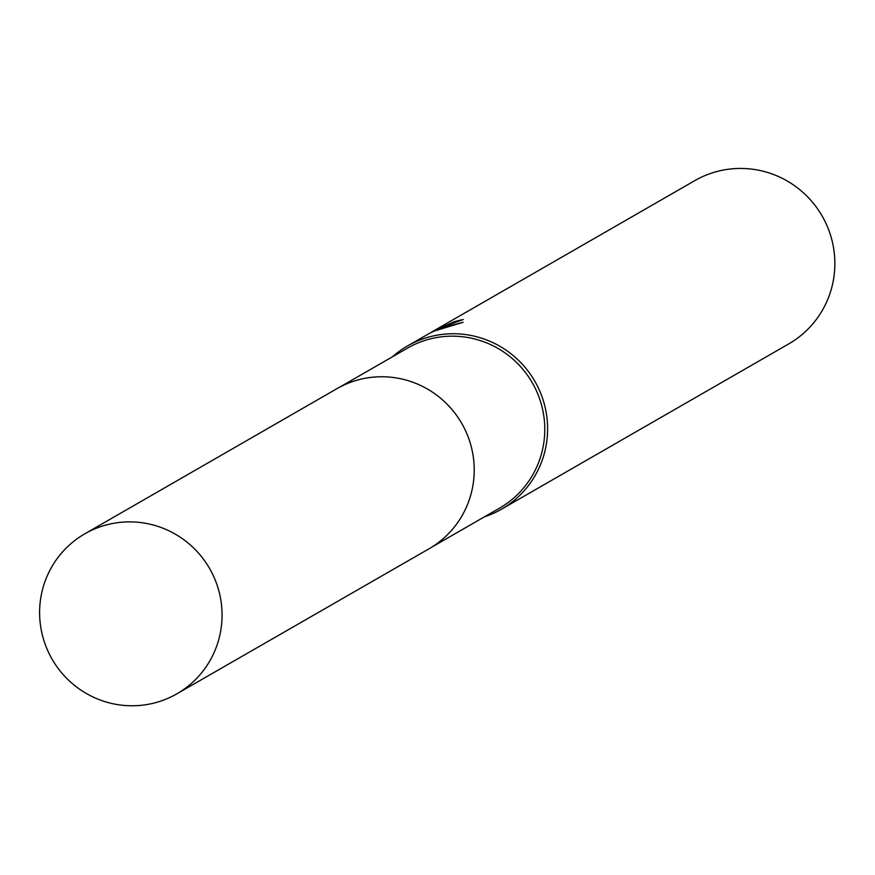 <?xml version="1.0" encoding="UTF-8"?>
<svg xmlns="http://www.w3.org/2000/svg" width="875" height="875" viewBox="0 0 875 875"><rect width="100%" height="100%" fill="white"/><g stroke="black" fill="none" stroke-linecap="round" stroke-linejoin="round"><path stroke-width="1.31" d="M431.867 547.083L499.592 508.123A92.302 90.869 -119.9 0 0 534.352 386.542A92.302 90.869 -119.9 0 0 414.991 344.269A92.302 90.869 -119.9 0 0 407.52 348.119L339.795 387.089M484.553 516.775A94.183 92.728 -119.9 0 0 493.861 513.122A94.183 92.728 -119.9 0 0 501.484 509.206A94.183 92.728 -119.9 0 0 536.966 385.142A94.183 92.728 -119.9 0 0 415.155 342.016A94.183 92.728 -119.9 0 0 407.531 345.931A94.183 92.728 -119.9 0 0 392.481 356.77M453.928 322.634L453.633 321.978A94.183 92.728 60.1 0 1 463.236 319.55L439.02 328.289L432.534 331.559M429.045 333.605L438.342 328.672L463.083 322.306L434.142 331.089L428.892 333.692M501.484 509.206L788.747 343.897A94.183 92.728 -119.9 0 0 824.228 219.833A94.183 92.728 -119.9 0 0 702.428 176.706A94.183 92.728 -119.9 0 0 694.794 180.633L433.005 331.275L453.633 321.978M428.881 333.692L407.531 345.931M432.184 331.756L433.005 331.275M213.511 576.089A92.302 90.869 -119.9 0 0 84.777 533.837A92.302 90.869 -119.9 0 0 48.158 651.569A92.302 90.869 -119.9 0 0 176.848 693.842A92.302 90.869 -119.9 0 0 213.511 576.089M176.848 693.842L428.98 548.822A92.367 90.934 -119.9 0 0 465.664 430.992A92.367 90.934 -119.9 0 0 336.842 388.719L84.777 533.837"/></g></svg>
